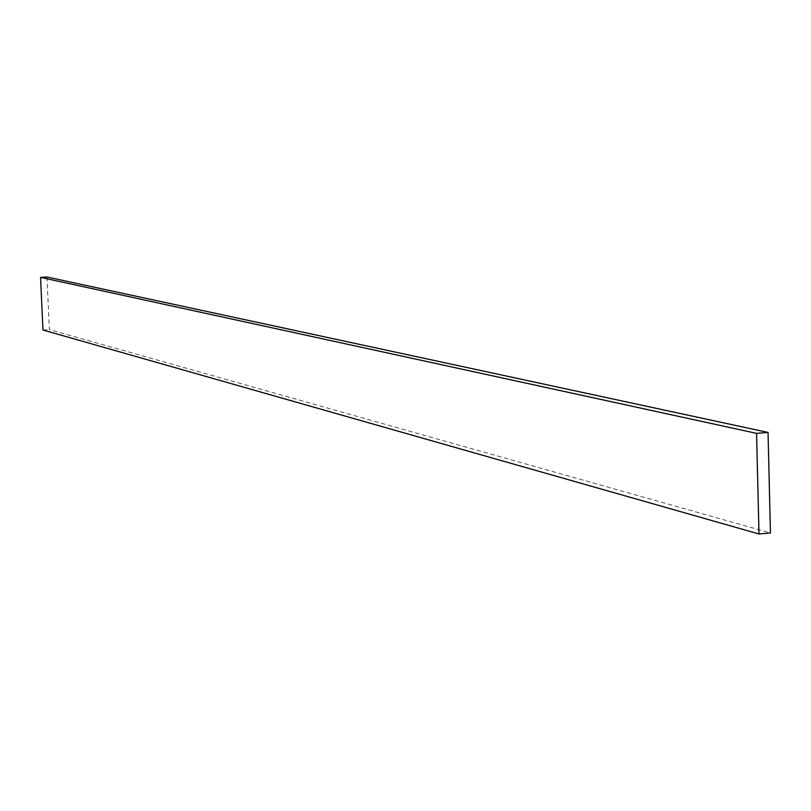 <?xml version="1.0" encoding="UTF-8"?>
<svg xmlns="http://www.w3.org/2000/svg" width="811" height="811" viewBox="0 0 811 811"><rect width="100%" height="100%" fill="white"/><g stroke="black" fill="none" stroke-linecap="round" stroke-linejoin="round"><path stroke-width="0.61" stroke-dasharray="4.05 3.04" d="M46.977 277.007L49.38 329.601L770.45 532.959M42.963 330.006L49.38 329.601"/><path stroke-width="1.22" d="M768.037 432.435L46.977 277.007L40.55 277.382L42.963 330.006L759.005 533.993L770.45 532.959L768.037 432.435L756.562 433.358L40.55 277.382M759.005 533.993L756.562 433.358"/></g></svg>
